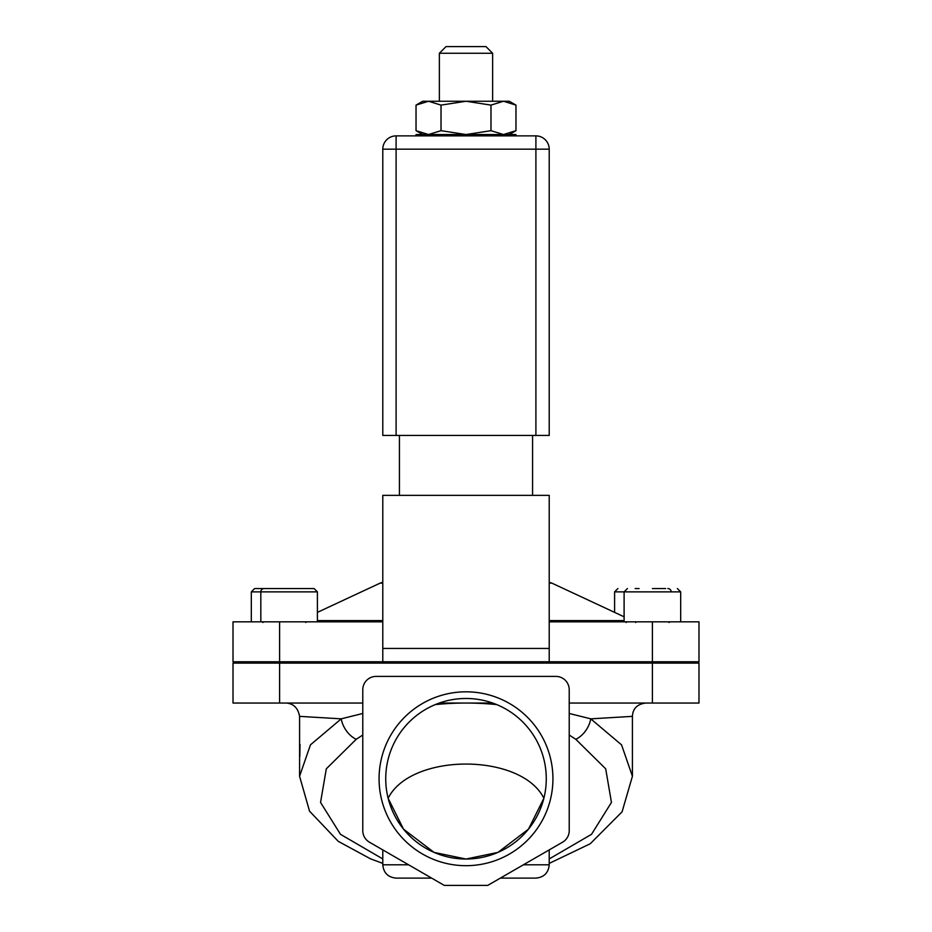 <?xml version="1.0" encoding="UTF-8"?>
<svg xmlns="http://www.w3.org/2000/svg" width="932" height="932" viewBox="0 0 932 932"><rect width="100%" height="100%" fill="white"/><g stroke="black" fill="none" stroke-linecap="round" stroke-linejoin="round"><path stroke-width="1.4" d="M299.661 756.551L300.011 744.47L299.824 756.551M299.603 744.47L299.58 776.274L309.541 811.166L338.234 841.328L370.412 858.78L382.784 863.393M299.58 745.146L299.58 716.359L341.252 718.84M382.784 858.931L340.483 834.326L320.55 802.405L326.305 768.83L356.222 739.286A19.968 12.792 -122.8 0 1 341.252 718.828L310.449 744.854L299.58 776.24M569.219 735.022L575.778 739.286A19.968 12.792 -57.2 0 0 590.748 718.828L569.219 713.469M632.42 716.359L632.42 776.274L621.551 744.854L590.748 718.852L632.409 716.359C632.828 708.553 637.267 704.114 645.725 703.043M362.781 713.469L341.252 718.828M382.784 648.451L382.784 661.767L549.216 661.767L549.216 495.346L382.784 495.346L382.784 648.451L549.216 648.451M233.012 661.767L233.012 621.83L233.012 661.767L698.988 661.767L698.988 621.83L549.216 621.83M435.221 704.604L439.298 703.043L492.702 703.043L496.779 704.604A166.42 90.637 180 0 0 466 703.043A166.42 90.637 180 0 0 465.918 703.043A166.42 90.637 180 0 0 435.221 704.604M362.781 703.043L233.012 703.043L233.012 663.106L698.988 663.106L698.988 703.043L569.219 703.043M317.404 612.371L380.116 583.129L382.784 583.129M500.333 878.119L535.9 878.119C543.985 877.327 548.424 872.888 549.216 864.803L523.388 864.803M408.612 864.803L382.784 864.803C383.576 872.888 388.015 877.327 396.1 878.119L431.667 878.119M369.433 842.19A13.316 13.316 0 0 1 362.781 830.657L362.781 689.727A13.316 13.316 0 0 1 376.085 676.411L555.915 676.411A13.316 13.316 0 0 1 569.219 689.727L569.219 830.657A13.316 13.316 0 0 1 562.567 842.19L487.727 885.4L444.273 885.4L369.433 842.19M552.932 778.756A86.932 86.932 0 0 0 422.534 703.462A86.932 86.932 0 0 0 422.534 854.038A86.932 86.932 0 0 0 552.932 778.756M546.28 778.756A80.28 80.28 0 0 1 425.866 848.271A80.28 80.28 0 0 1 425.866 709.229A80.28 80.28 0 0 1 546.28 778.756M543.88 798.258L528.502 829.131L497.979 852.384L466 859.036L434.032 852.384L403.498 829.131L388.12 798.258C410.872 752.66 521.128 752.66 543.88 798.258M233.012 621.83L382.784 621.83M349.5 661.767L349.5 663.106M233.012 703.043L233.012 663.106M492.632 53.252L485.968 46.6L446.032 46.6L439.368 53.252L492.632 53.252L492.632 101.25M535.9 135.874L535.9 149.178L549.216 149.178A13.316 13.316 0 0 0 535.9 135.874L396.1 135.874A13.316 13.316 0 0 0 382.784 149.178L396.1 149.178L396.1 135.874M382.784 149.178L382.784 435.43L549.216 435.43L549.216 149.178M416.068 135.874L416.068 134.534L515.932 134.534L515.932 135.874M525.916 135.874L406.084 135.874M399.432 435.43L399.432 495.346M416.033 105.118L422.732 101.25L509.268 101.25L515.967 105.118L503.478 101.25L490.978 105.118L466 101.25L441.022 105.118L428.522 101.25L416.033 105.118L416.033 130.678L428.522 134.534L441.022 130.678L466 134.534L490.978 130.678L503.478 134.534L515.967 130.678L515.967 105.118M490.978 105.118L490.978 130.678M441.022 105.118L441.022 130.678M273.74 588.546L254.646 588.546L251.314 591.867L260.82 591.867A3.332 3.332 0 0 1 264.152 588.546L314.084 588.546L317.404 591.867L317.404 621.83M671.18 591.867A3.332 3.332 0 0 0 667.848 588.546M635.193 588.546L639.084 588.546M635.752 663.106L635.752 661.767M665.704 588.546L652.4 588.546L665.704 588.546M624.102 621.83L624.102 591.867L680.686 591.867L677.354 588.546M281.429 588.546L296.807 588.546M356.222 739.286L362.781 735.022M575.778 739.286L605.695 768.83L611.45 802.417L591.517 834.326L549.216 858.943M624.102 620.584L549.216 620.584M382.784 620.584L317.404 620.584M549.216 583.129L551.884 583.129L624.102 616.809M652.4 661.767L652.4 621.83M279.6 661.767L279.6 621.83M652.4 703.043L652.4 663.106M279.6 703.043L279.6 663.106M396.1 435.43L396.1 149.178L535.9 149.178L535.9 435.43M617.916 588.546L614.596 591.867L624.102 591.867L627.434 588.546M260.82 621.83L260.82 591.867L317.404 591.867M549.216 863.393L590.236 843.763L622.087 811.807L632.42 776.228M299.58 716.359C298.042 708.075 293.603 703.637 286.264 703.043M380.116 583.129L382.784 582.22M551.884 583.129L549.216 582.22M382.784 864.803L382.784 849.902M549.216 864.803L549.216 849.902M582.5 663.106L582.5 661.767M439.368 101.25L439.368 53.252M532.568 495.346L532.568 435.43M422.732 134.534L416.033 130.678M509.268 134.534L515.967 130.678M262.964 622.494L262.3 621.83M251.314 591.867L251.314 621.83M626.246 622.494L625.57 621.83M626.246 661.767L626.246 663.106M614.596 591.867L614.596 612.371M635.752 622.494L635.088 621.83M669.036 622.494L669.7 621.83M669.036 661.767L669.036 663.106M680.686 591.867L680.686 621.83M305.754 622.494L306.43 621.83M272.47 661.767L272.47 663.106M305.754 661.767L305.754 663.106"/></g></svg>
